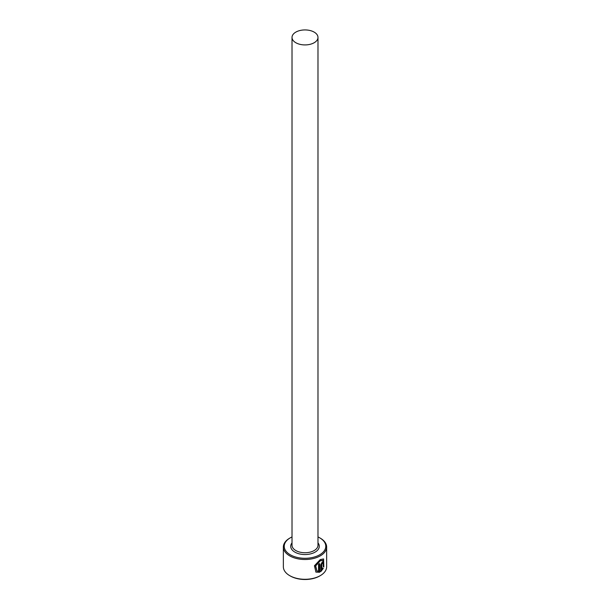 <?xml version="1.0" encoding="UTF-8"?>
<svg xmlns="http://www.w3.org/2000/svg" width="610" height="610" viewBox="0 0 610 610"><rect width="100%" height="100%" fill="white"/><g stroke="black" fill="none" stroke-linecap="round" stroke-linejoin="round"><path stroke-width="0.91" d="M315.789 572.005L319.686 572.279L315.942 572.096L314.424 565.79L320.242 559.583L323.582 558.943L323.841 567.003L323.269 566.667L322.987 560.361L320.242 560.826L315.721 565.874L316.88 570.884L315.416 565.699L319.93 560.651L322.827 560.277M321.775 569.427L322.659 568.078L323.277 568.428L320.768 571.661L320.768 564.86L322.248 561.985L323.186 561.757L323.552 562.74A21.64 12.497 180 0 1 322.705 563.495L322.248 563.228L321.775 564.197L321.775 569.427L321.47 564.021L321.943 563.053L322.393 563.32M322.705 563.495L322.248 563.228M290.307 554.787A20.778 11.994 0 0 0 319.693 554.787A20.778 11.994 0 0 0 319.693 537.822L320.303 538.172A21.64 12.497 180 0 1 326.64 547.01A21.64 12.497 180 0 1 313.281 558.554A21.64 12.497 180 0 1 289.697 555.847A21.64 12.497 180 0 1 283.36 547.01A21.64 12.497 180 0 1 289.697 538.172L290.307 537.822A20.778 11.994 0 0 0 290.307 554.787M320.303 575.634L319.693 575.985A20.778 11.994 180 0 1 290.307 575.985L289.697 575.634A21.64 12.497 0 0 0 320.303 575.634A21.64 12.497 0 0 0 326.64 566.797L326.64 547.01M295.819 42.723A12.985 7.495 0 0 0 309.971 44.355A12.985 7.495 0 0 0 317.985 37.423A12.985 7.495 0 0 0 314.18 32.124A12.985 7.495 0 0 0 300.029 30.5A12.985 7.495 0 0 0 292.015 37.423A12.985 7.495 0 0 0 295.819 42.723M316.88 570.884L318.534 571.28L318.534 564.189A21.64 12.497 0 0 0 319.686 563.617L319.686 572.279M283.36 547.01L283.36 566.797A21.64 12.497 0 0 0 289.697 575.634L290.307 575.985M320.303 538.172L319.693 537.822A20.778 11.994 0 0 0 317.985 536.937M292.015 536.937A20.778 11.994 0 0 0 290.307 537.822M320.463 571.486L322.964 568.253L322.354 567.895M322.576 563.167A21.64 12.497 0 0 0 323.247 562.565L323.552 562.74M323.536 566.827L323.62 559.042M319.381 572.104L319.381 563.777M317.985 37.423L317.985 545.241A12.985 7.495 180 0 1 309.971 552.172A12.985 7.495 180 0 1 295.819 550.54A12.985 7.495 180 0 1 292.015 545.241L292.015 37.423M317.985 542.87A14.282 8.243 180 0 1 313.151 553.072A14.282 8.243 180 0 1 294.897 552.134A14.282 8.243 180 0 1 292.015 542.87"/></g></svg>
